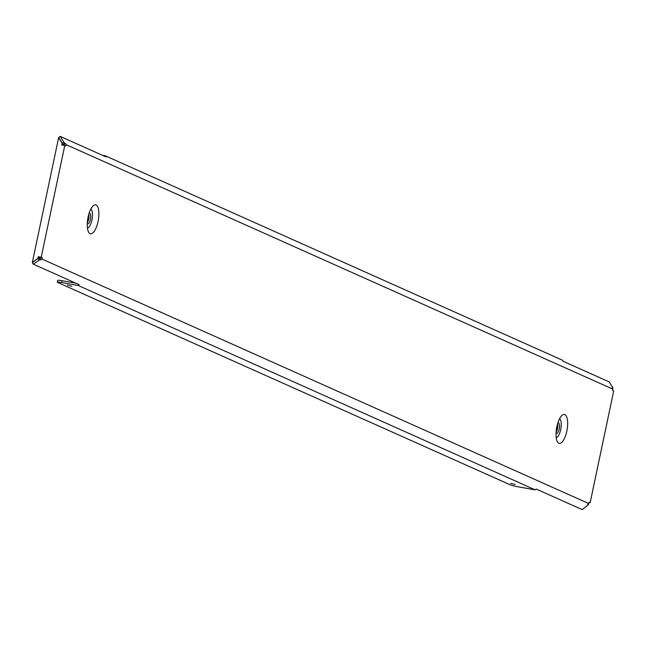 <?xml version="1.0" encoding="UTF-8"?>
<svg xmlns="http://www.w3.org/2000/svg" width="646" height="646" viewBox="0 0 646 646"><rect width="100%" height="100%" fill="white"/><g stroke="black" fill="none" stroke-linecap="round" stroke-linejoin="round"><path stroke-width="0.97" d="M510.655 483.329L515.12 484.54L510.655 483.329M67.378 285.12L71.843 286.331L67.378 285.12M87.267 223.653A5.418 1.962 100 0 0 87.485 223.799A5.418 1.962 100 0 0 87.654 223.847A5.418 1.962 100 0 0 90.48 219.091A5.418 1.962 100 0 0 89.705 213.228A5.418 1.962 100 0 0 89.536 213.172A5.418 1.962 100 0 0 89.108 213.22M87.323 222.587A5.418 1.962 100 0 0 88.793 214.246M88.09 217.072A14.705 5.321 -80 0 1 93.404 205.598A14.705 5.321 -80 0 1 98.055 221.53A14.705 5.321 -80 0 1 88.688 232.285A14.705 5.321 -80 0 1 88.09 217.072M87.452 228.159A9.827 3.553 100 0 0 91.926 220.003A9.827 3.553 100 0 0 90.828 209.054M557.878 422.839A5.418 1.962 -80 0 1 558.305 422.791A5.418 1.962 -80 0 1 558.475 422.839A5.418 1.962 -80 0 1 559.25 428.71A5.418 1.962 -80 0 1 556.424 433.466A5.418 1.962 -80 0 1 556.254 433.409A5.418 1.962 -80 0 1 556.036 433.272M557.563 423.865A5.418 1.962 -80 0 1 556.093 432.198M566.825 431.148A14.705 5.321 -80 0 1 557.45 441.904A14.705 5.321 -80 0 1 556.86 426.691A14.705 5.321 -80 0 1 562.165 415.217A14.705 5.321 -80 0 1 566.825 431.148M556.222 437.778A9.827 3.553 100 0 0 560.696 429.614A9.827 3.553 100 0 0 559.597 418.665M65.876 145.98L66.15 144.664L612.876 389.134L612.594 390.45L613.7 390.943L590.145 502.733L589.039 502.241L588.764 503.557L42.038 259.086L42.321 257.77L41.215 257.278L64.778 145.487L65.876 145.98M60.175 136.395L63.825 142.217L62.315 143.307L58.673 137.485L60.175 136.395L106.114 156.938L105.435 155.856L562.488 360.226L563.167 361.308L609.105 381.851L612.755 387.673L612.57 388.642M588.764 503.557L587.69 504.324L588.425 504.655L588.054 504.066M612.876 389.134L612.198 388.052L612.933 388.383M41.215 257.278L38.227 256.753L40.577 257.463L40.464 258.012L38.049 258.465L32.3 262.623L33.253 264.149L40.238 259.53L39.277 258.004M64.196 145.382L63.235 144.341L64.737 143.251L63.825 142.217M33.253 264.149L79.192 284.692L78.118 285.459L61.645 282.552A6.775 0.573 -168.1 0 0 57.316 282.181A6.775 0.573 -168.1 0 0 57.728 282.48L510.187 484.799A6.775 0.573 -168.1 0 0 518.706 486.931L535.179 489.838L536.245 489.062L582.183 509.605L588.425 504.655M40.238 259.53L40.973 259.853L42.038 259.086M535.179 489.838L78.118 285.459M63.97 144.672L65.472 143.582L64.737 143.251M65.472 143.582L66.15 144.664M62.315 143.307L63.235 144.341M588.982 502.531L590.145 502.733M102.552 155.339L105.435 155.856M57.316 282.181L57.704 280.332A6.775 0.573 11.9 0 1 62.04 280.703L61.645 282.552M75.663 283.11L62.04 280.703M40.973 259.853L40.012 258.327M40.577 257.463L42.321 257.77M38.049 258.465L39.01 259.991M38.227 256.753L37.839 258.432L32.348 262.405L58.624 137.703L62.137 143.307L61.79 144.954L64.778 145.487M62.743 143.783L62.468 145.075M38.873 257.035L38.59 258.263"/></g></svg>
